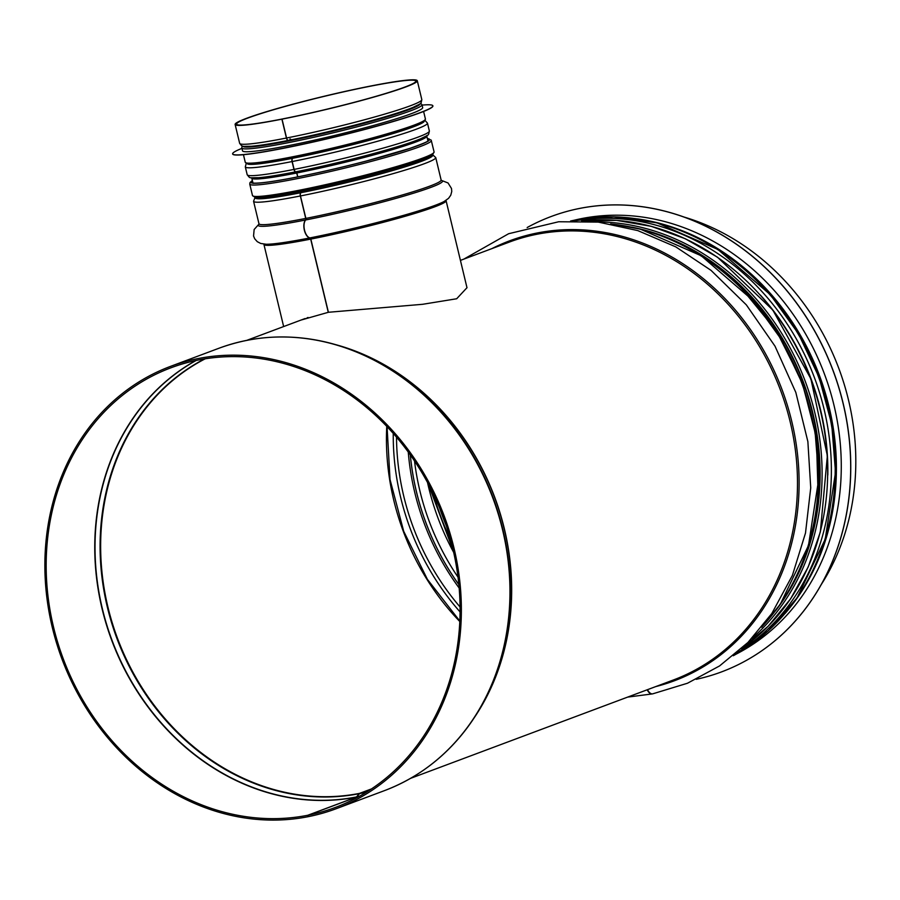 <?xml version="1.0" encoding="UTF-8"?>
<svg xmlns="http://www.w3.org/2000/svg" width="900" height="900" viewBox="0 0 900 900"><rect width="100%" height="100%" fill="white"/><g stroke="black" fill="none" stroke-linecap="round" stroke-linejoin="round"><path stroke-width="1.35" d="M647.528 689.67A9.585 4.781 78.7 0 0 652.669 693.855L687.488 683.235L719.584 665.921L747.967 642.442L771.806 613.53L792.371 575.46L805.5 533.025L810.731 487.856L807.874 441.619L795.825 392.434L775.012 346.174L746.336 304.875L711.034 270.36L675.776 246.87L637.774 230.591L598.309 222.109L558.709 221.749L508.635 233.719L463.793 259.144M371.284 789.064L359.955 793.294A2.948 1.474 78.7 0 0 359.561 793.597L356.895 796.86A1.474 0.731 -101.3 0 1 356.704 797.006L308.115 815.197L308.464 816.626A236.171 204.041 69.5 0 0 335.902 808.819L384.48 790.627A236.171 204.041 69.5 0 0 492.806 497.925A236.171 204.041 69.5 0 0 218.925 348.255L170.336 366.446A236.171 204.041 69.5 0 1 444.218 516.105A236.171 204.041 69.5 0 1 335.902 808.819M371.486 788.918L359.606 793.361A2.948 1.474 78.8 0 0 359.213 793.665L356.546 796.928A1.474 0.731 -101.2 0 1 356.355 797.085L307.766 815.265A234.697 202.77 69.5 0 1 57.87 642.982A234.697 202.77 69.5 0 1 170.854 367.83A234.697 202.77 69.5 0 1 443.025 516.555A234.697 202.77 69.5 0 1 335.385 807.435A234.697 202.77 69.5 0 1 308.115 815.197M647.201 689.794A9.585 4.781 78.8 0 0 652.298 693.923A9.585 4.781 78.8 0 0 652.477 693.889M307.766 815.265L308.115 816.694A236.171 204.041 69.5 0 1 56.644 643.331A236.171 204.041 69.5 0 1 170.336 366.446M683.887 217.001A233.809 202.005 69.5 0 1 821.374 584.37M300.836 320.119L328.41 312.277L422.606 304.301L456.683 298.755L466.988 287.707M328.275 312.334L310.691 239.119A1.474 0.743 78.9 0 0 309.848 237.926A9.585 4.792 -101.1 0 1 304.369 230.209A9.585 4.792 -101.1 0 1 305.55 220.005A1.474 0.743 78.9 0 0 305.73 218.43L300.341 195.975A2.948 1.474 -101.1 0 1 300.814 192.735A1.474 0.743 78.9 0 0 301.106 191.25M328.41 312.3L310.838 239.085A1.474 0.731 78.8 0 0 309.994 237.904A9.585 4.781 -101.2 0 1 304.526 230.175A9.585 4.781 -101.2 0 1 305.685 219.971A1.474 0.731 78.8 0 0 305.865 218.407L300.476 195.953A2.948 1.474 -101.2 0 1 300.949 192.701L300.96 192.69A1.474 0.731 78.8 0 0 301.23 191.227M290.486 140.513A1.474 0.743 78.9 0 0 290.171 140.4L288.259 140.422A2.948 1.474 -101.1 0 1 286.425 138.037L281.903 119.171L282.6 118.935A92.194 6.548 -13.5 0 1 236.565 124.144A92.194 6.548 -13.5 0 1 324.686 96.244A92.194 6.548 -13.5 0 1 415.856 81.09A92.194 6.548 -13.5 0 1 282.735 118.89L282.037 119.149A93.668 6.649 -13.5 0 0 417.296 80.752A93.668 6.649 -13.5 0 0 324.664 96.142A93.668 6.649 -13.5 0 0 235.125 124.481A93.668 6.649 -13.5 0 0 281.903 119.171M289.946 138.949A2.948 1.474 -101.1 0 1 291.353 140.164M297.664 176.895L296.719 173.002A1.474 0.743 78.9 0 0 295.808 171.81L295.796 171.81A2.948 1.474 -101.1 0 1 293.963 169.425L292.072 161.561A2.948 1.474 -101.1 0 1 292.556 158.31A91.237 6.48 -13.5 0 1 248.141 164.16M300.814 192.735L300.825 192.724A91.237 6.48 -13.5 0 1 255.352 197.449A91.204 6.48 -13.5 0 0 300.825 192.724M297.787 176.873L296.854 172.98A1.474 0.731 78.8 0 0 295.942 171.787L295.931 171.787A2.948 1.474 -101.2 0 1 294.098 169.403L292.219 161.528A2.948 1.474 -101.2 0 1 292.691 158.276A91.237 6.48 -13.5 0 0 423.72 122.006M290.621 140.49A1.474 0.731 78.8 0 0 290.295 140.377L288.394 140.389A2.948 1.474 -101.2 0 1 286.571 138.004L282.037 119.149M418.736 104.67A89.989 6.39 166.5 0 1 333.056 131.119A89.989 6.39 166.5 0 1 244.699 146.441M241.83 147.96A92.644 6.581 166.5 0 0 333.439 132.739A92.644 6.581 166.5 0 0 421.988 104.715L422.674 107.573A92.644 6.581 166.5 0 1 334.125 135.596A92.644 6.581 166.5 0 1 242.516 150.829L241.774 147.532L242.347 146.025M422.077 105.109A102.96 7.312 166.5 0 1 432.866 105.806A102.96 7.312 166.5 0 1 334.451 136.957A102.96 7.312 166.5 0 1 232.627 153.877A102.96 7.312 166.5 0 1 241.92 148.365M432.877 105.874A102.96 7.312 166.5 0 1 432.9 105.953A102.96 7.312 166.5 0 1 334.485 137.093A102.96 7.312 166.5 0 1 232.661 154.024A102.96 7.312 166.5 0 1 232.65 153.945M721.575 671.884A243.101 210.037 -110.5 0 0 721.609 671.861A243.101 210.037 -110.5 0 0 843.165 403.425A243.101 210.037 -110.5 0 0 551.183 216.506A243.101 210.037 -110.5 0 0 551.149 216.518A243.101 210.037 -110.5 0 0 527.153 227.542M696.229 679.32A243.101 210.037 -110.5 0 0 721.541 671.895A243.101 210.037 -110.5 0 0 843.086 403.447A243.101 210.037 -110.5 0 0 551.115 216.529L551.183 216.506M736.47 653.974A232.774 201.116 -110.5 0 0 833.996 405.293A232.774 201.116 -110.5 0 0 574.144 220.241M446.243 525.634A231.12 199.676 69.5 0 1 439.493 507.6M450.428 539.359A232.335 200.734 69.5 0 1 433.631 494.494M453.69 552.398A228.645 197.55 69.5 0 1 427.534 482.524M458.01 577.17A228.645 197.55 69.5 0 1 414.529 460.991M458.843 584.539A231.086 199.654 69.5 0 1 410.321 454.894M458.843 584.606A231.12 199.676 69.5 0 1 410.287 454.849M459.157 588.038A232.335 200.734 69.5 0 1 408.262 452.048M460.058 606.982A232.335 200.734 69.5 0 1 396.506 437.164M460.069 611.933A234.495 202.601 69.5 0 1 393.255 433.429M459.81 621.529A232.335 200.734 69.5 0 1 386.764 426.364M359.606 793.361A232.335 200.734 69.5 0 1 115.976 634.163A232.335 200.734 69.5 0 1 205.2 358.808M367.2 791.696A232.335 200.734 69.5 0 1 359.955 793.294M359.213 793.665A232.47 200.857 69.5 0 1 115.459 634.433A232.47 200.857 69.5 0 1 204.581 358.897M366.683 792.023A232.47 200.857 69.5 0 1 359.561 793.597M356.546 796.928A234.619 202.714 69.5 0 1 111.499 638.899A234.619 202.714 69.5 0 1 196.166 360.461M359.303 796.365A234.619 202.714 69.5 0 1 356.895 796.86M356.355 797.085A234.697 202.77 69.5 0 1 111.251 639.056A234.697 202.77 69.5 0 1 195.829 360.54M358.999 796.534A234.697 202.77 69.5 0 1 356.704 797.006M273.352 337.174A236.025 203.929 69.5 0 1 337.849 345.285A236.025 203.929 69.5 0 1 476.134 714.791A236.025 203.929 69.5 0 1 432.821 763.256M218.925 348.255C257.22 334.249 296.865 333.259 337.849 345.285L340.695 346.14A233.876 202.072 69.5 0 1 477.72 712.283L476.134 714.791C453.127 750.78 422.572 776.059 384.48 790.627M335.093 344.486A233.809 202.005 69.5 0 1 474.593 717.21M460.429 260.392L509.366 242.078A233.809 202.005 69.5 0 1 780.514 390.251A233.809 202.005 69.5 0 1 673.268 680.029L410.659 778.32M491.816 248.648A234.889 202.939 69.5 0 1 782.055 389.678A234.889 202.939 69.5 0 1 655.717 686.599M611.629 224.055A233.809 202.005 69.5 0 1 801.484 382.399A233.809 202.005 69.5 0 1 762.244 626.479M766.35 301.973A231.345 199.879 69.5 0 1 827.786 466.076M760.399 295.088A231.368 199.901 69.5 0 1 827.82 475.088M574.459 220.916A233.809 202.005 69.5 0 1 814.399 377.572A233.809 202.005 69.5 0 1 736.268 653.265M570.634 220.995A233.809 202.005 69.5 0 1 818.224 376.144A233.809 202.005 69.5 0 1 733.331 655.717M310.838 239.085A93.668 6.649 -13.5 0 0 446.085 200.689L446.152 200.093M283.646 326.554L263.925 244.417A93.668 6.649 -13.5 0 0 310.691 239.119M309.994 237.904A94.748 6.728 -13.5 0 0 444.116 201.487L448.537 198.349L450.765 195.221L451.755 191.475L451.496 188.471L448.031 182.959L441.281 180.338M258.975 224.111L254.149 229.5L253.553 236.002L254.7 238.781L257.276 241.672L260.685 243.45L266.051 244.237A94.748 6.728 -13.5 0 0 309.848 237.926M305.685 219.971A94.748 6.728 -13.5 0 0 403.324 196.268A94.748 6.728 -13.5 0 0 441.349 180.428M258.952 224.213A94.748 6.728 -13.5 0 0 305.55 220.005M305.865 218.407A93.668 6.649 -13.5 0 0 441.124 180L435.735 157.556A93.668 6.649 -13.5 0 1 300.476 195.953M259.178 224.055L258.964 223.74A93.668 6.649 -13.5 0 0 305.73 218.43M258.964 223.74L253.564 201.285A93.668 6.649 -13.5 0 0 300.341 195.975M300.949 192.701A91.237 6.48 -13.5 0 0 392.085 170.708A91.237 6.48 -13.5 0 0 432.405 154.946A91.204 6.48 -13.5 0 1 391.995 170.73A91.204 6.48 -13.5 0 1 300.96 192.69M296.854 172.98A89.989 6.39 -13.5 0 0 426.791 136.091L426.848 135.472M252.945 182.88L251.797 178.099A89.989 6.39 -13.5 0 0 296.719 173.002M294.098 169.403A93.668 6.649 -13.5 0 0 429.356 130.995C428.209 136.204 429.615 134.089 420.716 138.746L420.716 138.746A91.237 6.48 -13.5 0 1 295.931 171.787A91.204 6.48 -13.5 0 0 420.694 138.757A91.204 6.48 -13.5 0 0 420.705 138.746A91.237 6.48 -13.5 0 0 421.335 138.487M293.963 169.425A93.668 6.649 -13.5 0 1 247.196 174.735C250.583 178.841 248.366 177.604 258.412 177.716A91.204 6.48 -13.5 0 0 258.435 177.705A91.204 6.48 -13.5 0 0 295.808 171.81A91.237 6.48 -13.5 0 1 258.412 177.716L258.412 177.716A91.237 6.48 -13.5 0 1 257.738 177.761M292.219 161.528A93.668 6.649 -13.5 0 0 427.466 123.131L429.356 130.995M247.196 174.735L245.306 166.86A93.668 6.649 -13.5 0 0 292.072 161.561M290.295 140.377A87.514 6.221 -13.5 0 0 410.006 108.675L413.179 107.347A91.237 6.48 -13.5 0 0 413.809 107.089M250.2 146.374A91.237 6.48 -13.5 0 0 250.875 146.317L254.306 146.059A87.514 6.221 -13.5 0 0 290.171 140.4M288.394 140.389A91.237 6.48 -13.5 0 0 413.179 107.347C422.077 102.69 420.671 104.805 421.819 99.608L417.296 80.752M286.425 138.037A93.668 6.649 -13.5 0 1 239.659 143.336C243.045 147.454 240.829 146.205 250.875 146.317A91.237 6.48 -13.5 0 0 288.259 140.422M286.571 138.004A93.668 6.649 -13.5 0 0 421.819 99.608M254.284 196.369A91.901 6.525 -13.5 0 0 345.161 181.53A91.901 6.525 -13.5 0 0 432.855 153.495M434.093 151.954A93.375 6.638 166.5 0 1 344.835 180.203A93.375 6.638 166.5 0 1 252.495 195.559L255.161 197.415L257.434 197.595L269.539 196.65C285.66 194.501 307.53 190.26 335.149 183.904C376.267 174.409 416.374 162.81 428.49 157.061L432.562 154.822L434.093 151.954L431.19 140.108L427.365 138.51M252.371 180.518L249.986 182.588L249.75 184.106A93.375 6.638 -13.5 0 0 342.09 168.761A93.375 6.638 -13.5 0 0 431.336 140.513M252.428 180.754A91.462 6.491 -13.5 0 0 341.719 167.197A91.462 6.491 -13.5 0 0 427.421 138.746M427.387 138.589A91.901 6.525 166.5 0 1 341.719 167.231A91.901 6.525 166.5 0 1 252.394 180.596M581.67 220.961A233.516 201.746 69.5 0 1 810.709 378.945A233.516 201.746 69.5 0 1 741.668 648.495M752.13 638.145A233.516 201.746 -110.5 0 0 805.14 381.026A233.516 201.746 -110.5 0 0 596.34 221.906M792.821 583.549A231.593 200.093 -110.5 0 0 662.895 236.374M631.913 227.16A232.042 200.475 69.5 0 1 803.25 381.746A232.042 200.475 69.5 0 1 775.508 610.841M420.21 103.624A91.159 6.48 166.5 0 1 333.079 131.197A91.159 6.48 166.5 0 1 242.921 146.194M423.608 111.465L425.419 119.014A92.644 6.581 166.5 0 1 336.881 147.037A92.644 6.581 166.5 0 1 245.261 162.27L243.45 154.71M424.192 120.544A91.159 6.48 166.5 0 1 337.196 148.376A91.159 6.48 166.5 0 1 247.05 163.08M785.171 613.395A232.774 201.116 -110.5 0 0 829.125 407.115A232.774 201.116 -110.5 0 0 637.526 218.88M428.22 483.795L453.364 550.98M387.079 426.701L390.015 479.475L403.695 531.27L427.387 579.33L459.821 621.067M246.757 340.369L305.179 318.499M627.694 697.095L652.298 693.923M610.673 223.886L640.294 229.118L701.168 255.724L753.592 300.983L781.673 339.952L802.44 383.816L814.995 430.673L818.798 478.507L808.492 545.467L780.379 604.091L761.636 627.232M570.589 220.995L613.474 216.799L657.034 222.851L717.896 249.458L770.332 294.716L798.413 333.686L819.169 377.55L831.724 424.406L835.526 472.241L825.221 539.201L797.107 597.825L768.296 630.844L733.298 655.74M308.093 317.475L307.069 317.824M466.999 287.752L446.085 200.689M432.664 154.755L435.735 157.556M255.037 197.393L253.564 201.285M427.973 141.007L426.791 136.091M425.16 120.578L427.466 123.131M246.206 163.541L245.306 166.86M239.659 143.336L235.125 124.481M249.75 184.106L252.495 195.559M428.04 141.3L428.108 140.692C428.524 141.334 422.359 143.933 409.613 148.466L366.502 160.976C323.798 172.26 272.981 182.542 257.704 183.049L253.046 183.319M741.611 648.54L768.24 626.186L790.639 598.759L808.178 567.045L820.339 531.956L827.359 455.771L810.9 378.877L772.83 310.072L717.525 257.22L685.305 238.736L651.251 226.328L616.342 220.343L581.591 220.961M818.089 494.123L816.39 437.704L802.215 382.162L776.452 330.952L740.711 287.28M421.988 104.715L420.649 103.219M425.419 119.014L423.855 121.916L419.861 124.099C407.846 129.803 368.055 141.3 327.262 150.716C299.88 157.016 278.179 161.235 262.181 163.361L250.166 164.306L247.916 164.126L245.261 162.27"/></g></svg>
